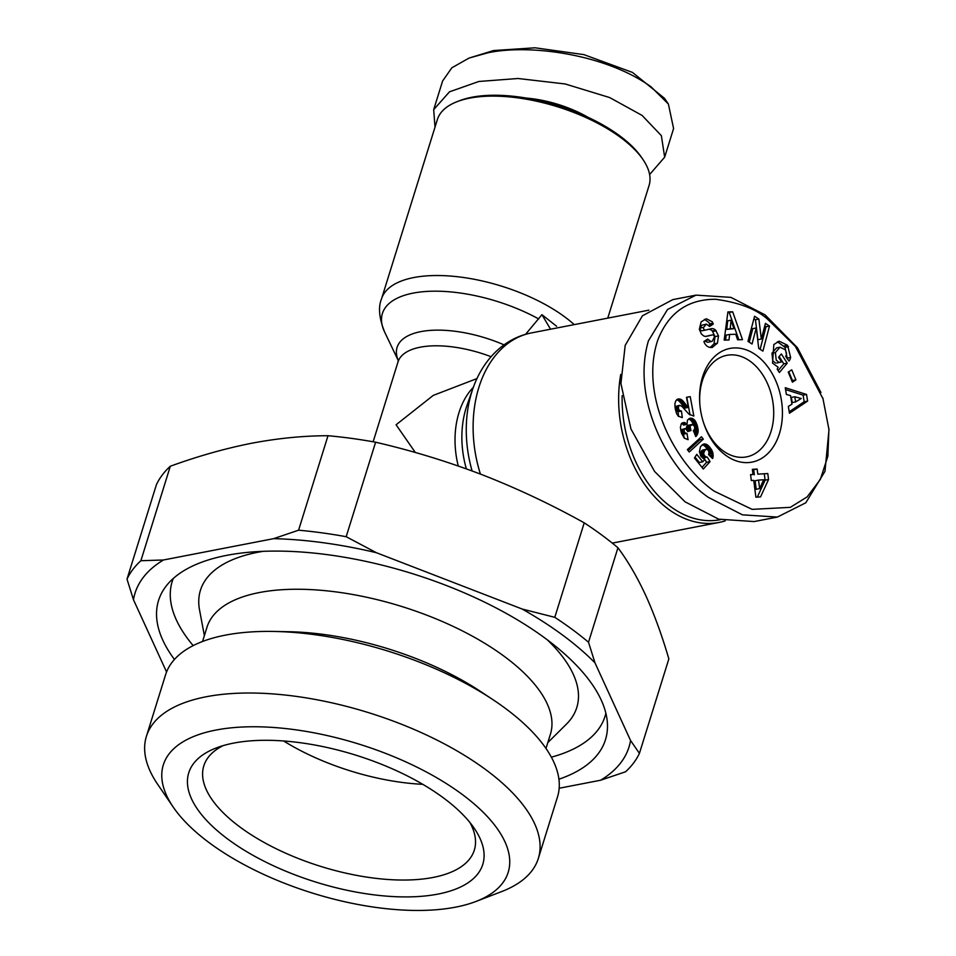 <?xml version="1.0" encoding="UTF-8"?>
<svg xmlns="http://www.w3.org/2000/svg" width="956" height="956" viewBox="0 0 956 956"><rect width="100%" height="100%" fill="white"/><g stroke="black" fill="none" stroke-linecap="round" stroke-linejoin="round"><path stroke-width="1.43" d="M525.597 334.301L541.933 314.679L556.607 326.259M828.924 428.778L827.884 456.179L820.356 479.386L807.163 496.881L790.325 507.349L752.109 509.357L714.24 491.181C675.175 464.293 639.277 395.593 657.764 340.157C668.423 312.851 687.699 299.216 715.59 299.276C739.108 302.49 756.495 309.182 767.752 319.352L795.356 346.359L822.985 398.712L828.995 429.734L824.98 471.332L805.788 502.796L777.348 517.077L742.43 514.83L708.288 497.323C667.778 469.085 631.211 399.704 648.407 340.874L667.503 309.505L696.04 295.129L730.934 297.376L765.111 314.882L797.423 347.733L820.965 392.546M711.838 347.494L712.471 347.375C708.743 347.888 706.018 346.239 704.261 342.439L703.891 341.543L707.679 339.057L711.085 341.615L712.411 341.065L714.431 336.787A2.079 1.458 79 0 0 713.535 335.138A2.079 1.458 79 0 0 712.578 334.899A2.079 1.458 79 0 0 712.543 334.899L706.615 336.297A7.791 5.473 -101 0 1 706.46 336.333A7.791 5.473 -101 0 1 703.461 335.759L701.357 333.931L699.338 329.342L701.13 321.849L706.365 318.766L712.328 321.802L713.272 324.036L709.555 326.474L706.46 324.096L703.544 327.418A2.079 1.458 79 0 0 705.397 330.095A2.079 1.458 79 0 0 705.444 330.083L711.24 328.709A7.791 5.473 -101 0 1 711.395 328.685A7.791 5.473 -101 0 1 714.968 329.617A7.791 5.473 -101 0 1 715.674 330.226L718.494 335.926L717.43 343.168L712.16 347.446M709.017 325.231L709.83 324.693L708.886 322.459L704.429 319.352M778.16 367.247L772.556 363.137L773.834 344.53L779.176 341.184L787.577 345.295L790.624 357.448A9.608 6.752 -101 0 1 789.011 361.045L785.641 356.265A3.896 2.737 79 0 0 786.394 352.86L785.258 349.705L779.977 347.219L775.412 352.561L776.224 360.173L779.08 362.42L781.518 361.93L778.531 357.281L781.327 353.947L787.242 363.149L779.367 372.517L777.192 369.135L778.16 367.247M777.981 362.635L779.08 362.42M775.639 363.077L772.783 360.83L771.97 353.23L775.412 352.561M771.97 353.23L776.535 347.888L780.192 347.183L776.965 347.805M649.614 174.554L664.659 157.178L673.586 128.546L668.387 104.013L651.012 86.781C605.315 53.918 529.098 43.88 487.799 52.831L469.097 58.053L451.877 67.768L442.604 80.997L433.689 109.641L435.004 127.16M668.387 104.013L664.504 98.325L632.49 72.429L583.901 54.623L535.037 47.8L493.535 50.548L469.097 58.053M174.434 659.461A234.053 101.133 17.3 0 1 165.185 587.354A234.053 101.133 17.3 0 1 226.703 555.364A234.053 101.133 17.3 0 1 469.874 595.289A234.053 101.133 17.3 0 1 607.478 725.114A234.053 101.133 17.3 0 1 558.925 779.212M173.275 578.476A226.668 97.942 -162.7 0 0 193.184 645.611M415.334 452.499L396.083 424.775L433.247 395.402L476.948 378.576M202.553 641.488L206.986 627.232A179.847 77.711 17.3 0 1 259.363 592.541A179.847 77.711 17.3 0 1 457.542 628.498A179.847 77.711 17.3 0 1 550.429 734.196L545.984 748.452M547.812 742.597L566.37 724.206A197.103 85.168 -162.7 0 0 547.322 639.851M263.127 551.325A197.103 85.168 -162.7 0 0 257.833 552.269A197.103 85.168 -162.7 0 0 199.541 609.952L204.381 635.632M725.21 520.877A110.872 77.926 -101 0 1 719.043 522.442A110.872 77.926 -101 0 1 668.244 509.058A110.872 77.926 -101 0 1 620.743 374.417M173.275 807.163L157.716 784.386A205.253 88.693 17.3 0 1 146.399 736.359L165.591 674.733A205.253 88.693 17.3 0 1 225.365 635.143A205.253 88.693 17.3 0 1 274.097 631.45L288.855 631.725A179.847 77.711 17.3 0 1 480.486 691.415L492.794 699.565A205.253 88.693 17.3 0 1 557.527 796.814L538.336 858.428A205.253 88.693 17.3 0 1 501.745 891.542L476.004 901.448A180.612 78.045 17.3 0 1 455.606 907.148A180.612 78.045 17.3 0 1 173.275 807.163A180.612 78.045 17.3 0 1 215.913 730.061A180.612 78.045 17.3 0 1 450.778 786.441A180.612 78.045 17.3 0 1 476.004 901.448M720.406 519.67A108.398 76.193 -101 0 1 670.622 506.608A108.398 76.193 -101 0 1 622.153 395.653M274.097 631.45A205.253 88.693 17.3 0 1 492.794 699.565M607.765 318.133L649.076 185.464A110.872 47.908 -162.7 0 0 642.97 159.521A110.872 47.908 -162.7 0 0 620.659 137.509A110.872 47.908 -162.7 0 0 469.659 98.145A110.872 47.908 -162.7 0 0 457.147 101.647A110.872 47.908 -162.7 0 0 437.382 119.524L381.504 298.929C378.074 307.175 379.102 318.193 384.611 332.007A105.674 45.661 -162.7 0 1 413.171 293.11A105.674 45.661 -162.7 0 1 538.718 318.957M146.399 736.359A205.253 88.693 17.3 0 1 206.173 696.769A205.253 88.693 17.3 0 1 432.339 737.793A205.253 88.693 17.3 0 1 538.336 858.428M642.97 159.521L641.416 157.25A108.398 46.844 -162.7 0 0 619.596 135.728A108.398 46.844 -162.7 0 0 459.716 100.655L457.147 101.647M437.944 894.099A153.988 66.538 17.3 0 1 237.697 846.024A153.988 66.538 17.3 0 1 216.199 747.974A153.988 66.538 17.3 0 1 233.587 743.111A153.988 66.538 17.3 0 1 474.284 828.362A153.988 66.538 17.3 0 1 437.944 894.099M223.095 745.644A141.667 61.208 -162.7 0 0 203.807 765.875A141.667 61.208 -162.7 0 0 276.965 849.131A141.667 61.208 -162.7 0 0 433.068 877.453A141.667 61.208 -162.7 0 0 474.319 850.123A141.667 61.208 -162.7 0 0 469.922 822.519M283.597 740.972A141.667 61.208 -162.7 0 0 422.779 784.326M709.173 335.556A2.079 1.458 79 0 0 709.137 335.556A2.079 1.458 79 0 0 709.101 335.568L712.543 334.899M710.212 347.506L713.989 343.837L715.052 336.596L712.232 330.895A7.791 5.473 79 0 0 711.527 330.286A7.791 5.473 79 0 0 708.838 329.282M703.078 421.214A51.743 36.364 79 0 0 722.82 450.646A51.743 36.364 79 0 0 746.528 456.896A51.743 36.364 79 0 0 771.026 431.467A51.743 36.364 79 0 0 750.568 361.559A51.743 36.364 79 0 0 726.859 355.309A51.743 36.364 79 0 0 702.361 380.739A51.743 36.364 79 0 0 699.864 404.627M779.415 433.654A57.898 40.69 -101 0 1 741.82 462.262A57.898 40.69 -101 0 1 703.222 421.68A57.898 40.69 -101 0 1 699.828 404.137A57.898 40.69 -101 0 1 702.576 376.891A57.898 40.69 -101 0 1 756.519 355.417A57.898 40.69 -101 0 1 779.415 433.654M166.571 671.984L133.47 599.735L127.005 579.133L156.426 484.644A271.014 117.098 17.3 0 1 170.311 466.241C198 456.167 225.078 448.507 251.559 443.261C277.957 438.266 303.446 435.757 328.004 435.721A271.014 117.098 17.3 0 1 375.612 442.222C411.725 450.563 447.3 461.425 482.314 474.809C517.256 488.456 551.218 504.469 584.224 522.836A271.014 117.098 -162.7 0 1 617.946 547.752C627.937 561.148 637.222 577.089 645.802 595.6C654.298 614.361 661.982 635.453 668.853 658.887L639.421 753.364L630.554 740.482L594.979 662.843L588.514 642.241L617.946 547.752M170.311 466.241L140.879 560.73L163.44 559.989L273.619 538.658L298.583 530.198L328.004 435.721M127.005 579.133A271.014 117.098 17.3 0 1 140.879 560.73M375.612 442.222L346.18 536.71L376.413 552.723L522.155 609.032L554.791 617.325L584.224 522.836M298.583 530.198A271.014 117.098 17.3 0 1 346.18 536.71M559.164 788.246L600.583 780.239L625.547 771.779A271.014 117.098 17.3 0 0 639.421 753.364M600.583 780.239A258.694 111.78 -162.7 0 0 630.554 740.482M594.979 662.843A258.694 111.78 -162.7 0 0 522.155 609.032M376.413 552.723A258.694 111.78 -162.7 0 0 273.619 538.658M163.44 559.989A258.694 111.78 -162.7 0 0 133.47 599.735M554.791 617.325A271.014 117.098 17.3 0 1 588.514 642.241M551.361 757.176A226.668 97.942 -162.7 0 0 605.865 713.212M541.933 314.679L550.548 329.211M777.348 517.077L754.117 521.57L718.649 519.156L685.058 501.816L654.549 471.404L630.948 428.981L620.922 383.535L625.188 345.379L642.42 315.791L672.809 299.622L696.04 295.129M588.036 117.301A70.218 30.341 -162.7 0 0 526.326 98.086M664.659 157.178L661.373 135.68L642.097 115.425L609.689 97.572L565.163 83.961L518.021 78.5L478.872 81.475L449.475 91.824L433.689 109.641M754.571 316.245L758.897 319.089L761.323 339.022L765.433 323.379L769.496 326.044L762.9 351.127L758.741 348.402L756.256 327.956L752.037 344.005L747.974 341.34L754.571 316.245M776.87 363.017L781.422 361.966M735.773 334.289L729.607 334.433L729.01 339.978L724.182 340.097L727.91 311.919L732.666 311.799L742.489 339.667L737.59 339.786L735.773 334.289M791.95 404.185L790.528 395.581L786.37 394.458L785.258 387.718L806.529 394.458L807.617 401.09L789.465 413.243L788.342 406.408L791.95 404.185M795.906 379.89L792.416 382.197L788.246 372.111L791.735 369.817L795.906 379.89L792.464 380.56L788.808 371.741M675.904 400.624L678.222 398.963L680.971 399.393L688.38 407.399L686.504 397.302L690.22 396.632L693.841 416.051L689.025 414.259L681.831 406.3L679.716 405.356L678.569 406.36L678.413 408.451L679.346 410.351L681.473 411.08L682.309 417.629L678.258 416.147L676.442 413.291L675.079 407.71L674.876 403.767L675.904 400.624M703.317 439.115L689.24 452.009L687.34 449.631L701.429 436.773L703.317 439.115L699.876 439.784L699.135 438.864M767.788 473.543L768.552 479.494L760.558 496.893L755.897 497.18L753.746 480.378L751.32 480.533L750.568 474.606L752.993 474.451L752.348 469.336L757.14 469.038L757.797 474.152L767.788 473.543L757.797 474.152M712.806 458.354L708.575 454.674L708.993 452.188L708.157 450.109L706.412 449.236L705.002 450.133L703.724 452.893L703.939 454.721L705.409 456.669L707.249 457.099L710.069 461.617L703.305 469.014L694.462 458.008L696.769 454.351L702.756 461.808L704.632 459.728L701.035 456.43L699.41 451.853L700.533 446.524L703.951 443.99L707.894 445.233L711.85 450.216L713.164 454.614L712.256 458.462M696.04 436.45L693.315 430.702L694.63 429.136L694.654 426.591L692.55 424.476L690.005 426.173L690.973 430.547L687.806 431.55L685.572 428.515L683.958 429.734L684.58 432.698L686.982 433.438L688.069 439.676L684.221 438.111L681.473 433.032L680.373 427.416L681.305 423.783L684.472 422.468L686.982 424.392L687.495 420.031L690.077 418.214L692.156 418.37L694.606 420.066L697.223 425.3L698.191 431.598L695.729 436.51M761.323 339.022L757.881 339.691L755.455 319.746L758.897 319.089M755.455 319.746L753.914 318.742M749.253 342.176L752.814 328.625L756.256 327.956M760.116 349.299L766.055 326.713L769.496 326.044M766.055 326.713L764.776 325.877M705.576 336.404L712.578 334.899M711.085 341.615L707.643 342.284L704.775 340.969M713.989 343.837L717.43 343.168M715.052 336.596L718.494 335.926M712.758 331.457L716.199 330.788M703.544 327.418L700.103 328.075A2.079 1.458 79 0 0 701.955 330.752A2.079 1.458 79 0 0 702.003 330.752L705.361 330.095M700.103 328.075L701.871 325.231L706.46 324.096M709.83 324.693L713.272 324.036M709.46 323.821L712.901 323.152M787.075 358.548A9.608 6.752 79 0 0 787.182 358.118L790.624 357.448M787.182 358.118L785.031 347.351L788.473 346.693M785.031 347.351L777.467 341.722M778.112 370.581L783.801 363.818L787.242 363.149M783.801 363.818L779.128 356.564M725.628 340.061L726.166 335.102L729.607 334.433M738.845 339.75L729.225 312.469L732.666 311.799M729.225 312.469L727.827 312.504M789.226 411.761L804.175 401.759L807.617 401.09M804.175 401.759L803.088 395.127L806.529 394.458M803.088 395.127L785.569 389.582M678.64 416.446L678.031 411.749L681.473 411.08M678.031 411.749L680.959 411.056M677.517 411.713L680.027 410.817M676.585 411.474L675.904 411.02L679.346 410.351M675.557 410.244L678.796 409.622M675.306 409.049L678.413 408.451M675.139 408.057L678.33 407.447M675.044 407.411L678.569 406.36M675.127 407.029L678.951 405.762M675.51 406.431L679.716 405.356M690.065 414.94L686.778 397.302L690.22 396.632M687.794 406.802L684.353 407.459L684.95 408.069L688.38 407.399M684.353 407.459L683.671 406.682L687.113 406.013M683.671 406.682L686.838 405.691M683.397 406.36L682.739 405.523L686.181 404.866M682.739 405.523L681.855 404.328L685.297 403.659M681.855 404.328L685.213 403.552M681.771 404.221L680.911 403.133L684.353 402.464M680.911 403.133L680.11 402.201L683.552 401.544M680.11 402.201L679.358 401.424L682.799 400.755M679.358 401.424L678.652 400.803L682.094 400.134M678.652 400.803L678.007 400.325L681.449 399.656M678.007 400.325L680.971 399.393M676.752 399.68L680.075 399.034M677.529 400.05L676.693 399.728M677.446 399.226L679.214 398.891M688.093 450.575L699.876 439.784M757.331 497.096L765.111 480.163L768.552 479.494M765.111 480.163L764.346 474.2M754.356 474.821L753.698 469.707L757.14 469.038M753.698 469.707L752.396 469.79M750.615 474.917L752.993 474.451M711.336 457.506L713.068 457.171M710.463 456.61L713.188 456.084M710.248 456.394L713.2 455.821M709.746 455.869L713.164 454.614M709.722 455.283L709.543 454.016L712.985 453.347M709.543 454.016L709.412 453.419L712.853 452.75M709.412 453.419L709.029 452.272L712.471 451.602M708.707 451.053L711.945 450.419M708.599 450.838L711.85 450.216M707.942 449.918L711.3 449.272M707.727 449.738L707.201 448.95L710.643 448.28M707.201 448.95L706.436 447.946L709.866 447.277M706.436 447.946L709.519 446.846M706.078 447.504L705.253 446.619L708.695 445.962M705.253 446.619L704.452 445.902L707.894 445.233M704.452 445.902L703.676 445.341L707.117 444.683M703.676 445.341L702.911 444.934L706.353 444.277M702.278 444.719L705.695 444.062M702.911 444.934L702.266 444.731M703.15 444.241L704.823 443.919M695.024 457.123L699.314 462.465L702.756 461.808M701.979 467.365L706.627 462.286L710.069 461.617M706.627 462.286L703.807 457.769L707.249 457.099M703.807 457.769L706.699 457.099M703.258 457.769L705.887 456.932M702.445 457.601L705.409 456.669M701.967 457.338L701.19 456.633L704.632 455.964M701.19 456.633L704.5 455.773M701.059 456.442L700.497 455.391L703.939 454.721M700.497 455.391L700.258 454.243L703.7 453.574M700.258 454.243L700.282 453.562L703.724 452.893M700.282 453.562L700.569 452.523L704.01 451.853M700.569 452.523L701.107 451.435L704.548 450.778M701.107 451.435L705.002 450.133M701.561 450.802L705.707 449.499M702.266 450.168L706.412 449.236M695.478 435.9L696.709 435.661M695.191 435.195L697.247 434.801M694.869 434.442L697.665 433.893M694.522 433.594L698.011 432.757M694.57 433.427L694.749 432.267L698.191 431.598M694.749 432.267L694.773 431.013L698.215 430.343M694.773 431.013L698.215 430.224M694.773 430.881L694.677 429.841L698.119 429.184M694.761 428.635L697.928 428.013M694.677 429.841L694.582 429.22M694.785 427.272L697.629 426.723M694.319 425.862L697.223 425.3M693.96 425.324L697.043 424.727M693.363 424.751L693.136 424.117L696.577 423.448M693.136 424.117L692.634 422.982L696.076 422.313M692.634 422.982L692.096 422.014L695.538 421.345M692.096 422.014L691.535 421.166L694.976 420.497M691.535 421.166L694.606 420.066M691.164 420.736L690.399 419.983L693.841 419.314M690.399 419.983L689.587 419.421L693.028 418.752M689.587 419.421L688.714 419.039L692.156 418.37M688.714 419.039L691.845 418.286M689.157 418.501L690.949 418.154M686.396 423.747L682.954 424.416L683.54 425.062L686.982 424.392M682.954 424.416L682.154 423.711L685.595 423.054M681.855 423.173L684.807 422.6M682.202 422.911L684.472 422.468M684.245 438.135L683.54 434.108L686.982 433.438M683.54 434.108L686.767 433.474M683.325 434.144L685.811 433.498M681.771 433.845L685.07 433.199M681.568 433.283L684.58 432.698M681.222 432.16L684.054 431.61M681.007 431.407L683.899 430.845M680.756 430.355L683.958 429.734M680.684 430.021L684.173 429.232M680.732 429.901L684.902 428.635M687.711 431.168L690.973 430.547M687.376 430.236L690.495 429.626M686.778 429.268L690.101 428.635M686.683 429.16L690.065 428.503M686.599 429.077L686.408 427.941L689.85 427.284M686.408 427.941L686.563 426.83L690.005 426.173M686.563 426.83L690.089 425.958M686.647 426.615L690.602 425.193M687.161 425.85L691.415 424.655M687.973 425.324L691.678 424.56M730.217 328.733L733.921 328.649L726.775 329.402L727.683 320.846L731.125 320.176L730.217 328.733L726.775 329.402M792.213 402.584L791.353 397.409L794.795 396.752L795.655 401.914L792.213 402.584M756.196 489.269L755.109 480.749L758.55 480.079L759.638 488.6L756.196 489.269M733.921 328.649L731.125 320.176M795.655 401.914L801.212 398.497L794.795 396.752M759.638 488.6L763.701 479.769L758.55 480.079M480.414 474.068A110.872 77.926 -101 0 1 531.393 332.915C517.053 335.783 504.505 342.738 493.762 353.78C484.692 363.244 477.773 374.74 473.017 388.255A105.674 74.269 -101 0 0 472.109 470.95M574.257 324.622A110.872 47.908 -162.7 0 0 564.781 316.914A110.872 47.908 -162.7 0 0 413.781 277.551A110.872 47.908 -162.7 0 0 381.504 298.929M765.111 314.882L767.752 319.352M473.351 387.3A76.372 53.679 79 0 0 459 412.598A76.372 53.679 79 0 0 458.259 466.002M466.361 468.858A81.571 57.324 -101 0 1 466.122 408.009A81.571 57.324 -101 0 1 467.078 405.117L473.017 388.255M491.061 356.708A76.372 33.006 -162.7 0 0 420.246 347.195A76.372 33.006 -162.7 0 0 398.007 361.93L398.234 360.113M504.039 344.853A81.571 35.241 -162.7 0 0 420.855 331.624A81.571 35.241 -162.7 0 0 398.246 360.412M712.232 330.895L715.674 330.226M705.349 340.587L708.097 340.061M784.135 345.964L787.577 345.295M694.845 434.371L697.689 433.809M373.139 441.78L398.007 361.93M612.282 543.104L719.043 522.442M398.246 360.484L384.611 332.007M531.393 332.915L648.861 310.174M822.698 397.804L822.985 398.712M705.397 330.095L701.955 330.752"/></g></svg>
